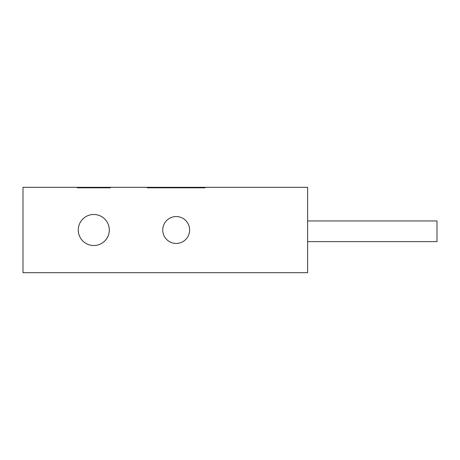 <?xml version="1.0" encoding="UTF-8"?>
<svg xmlns="http://www.w3.org/2000/svg" width="460" height="460" viewBox="0 0 460 460"><rect width="100%" height="100%" fill="white"/><g stroke="black" fill="none" stroke-linecap="round" stroke-linejoin="round"><path stroke-width="0.69" d="M307.625 241.644L437 241.644L437 220.944L307.625 220.944M162.736 230A13.443 13.443 0 0 1 176.18 216.556A13.443 13.443 0 0 1 189.623 230A13.443 13.443 0 0 1 176.18 243.443A13.443 13.443 0 0 1 162.736 230M78.263 230A15.525 15.525 0 0 0 93.788 245.525A15.525 15.525 0 0 0 109.313 230A15.525 15.525 0 0 0 93.788 214.475A15.525 15.525 0 0 0 78.263 230M93.777 245.525A15.525 15.525 0 0 0 109.29 230A15.525 15.525 0 0 0 93.777 214.475M147.2 187.824L205.16 187.824L147.2 187.824L147.2 187.306L110.245 187.306L110.245 187.824L77.337 187.824L77.337 187.306L23 187.306L23 272.694L307.625 272.694L307.625 187.306L147.2 187.306M205.16 187.824L205.16 187.306M77.337 187.824L109.704 187.824L109.704 187.306L110.245 187.306M109.704 187.306L77.337 187.306"/></g></svg>
